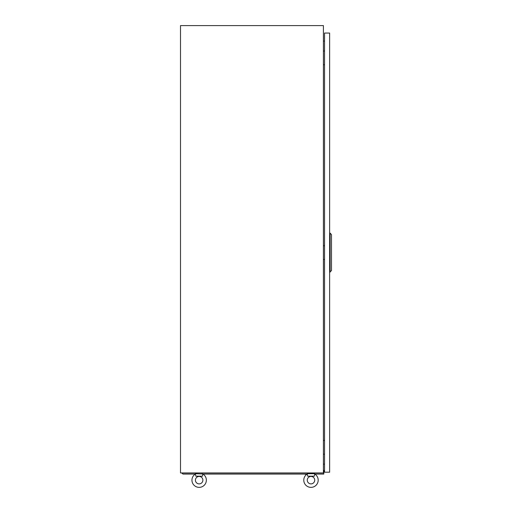 <?xml version="1.0" encoding="UTF-8"?>
<svg xmlns="http://www.w3.org/2000/svg" width="512" height="512" viewBox="0 0 512 512"><rect width="100%" height="100%" fill="white"/><g stroke="black" fill="none" stroke-linecap="round" stroke-linejoin="round"><path stroke-width="0.77" d="M323.411 25.6L180.512 25.6L180.512 472.954L323.411 472.954L323.411 25.6M324.531 41.024L323.411 41.12M324.531 464.205L323.411 464.102M303.782 480.16A7.206 7.206 0 0 1 307.258 473.997L307.68 476.186L314.298 476.186L314.714 473.997A7.206 7.206 0 0 1 310.989 487.366A7.206 7.206 0 0 1 306.771 474.317L305.222 474.317M307.264 480.16A3.725 3.725 0 0 1 310.989 476.435A3.725 3.725 0 0 1 314.714 480.16A3.725 3.725 0 0 1 310.989 483.885A3.725 3.725 0 0 1 307.264 480.16A3.725 3.725 0 0 1 310.989 476.435A3.725 3.725 0 0 1 314.714 480.16A3.725 3.725 0 0 1 310.989 483.885A3.725 3.725 0 0 1 307.264 480.16M195.501 474.163L195.424 473.696L202.88 473.997A7.206 7.206 0 0 1 199.149 487.366A7.206 7.206 0 0 1 195.424 473.997L195.84 476.186L202.458 476.186L202.797 474.163M195.424 480.16A3.725 3.725 0 0 1 199.149 476.435A3.725 3.725 0 0 1 202.874 480.16A3.725 3.725 0 0 1 199.149 483.885A3.725 3.725 0 0 1 195.424 480.16A3.725 3.725 0 0 1 199.149 476.435A3.725 3.725 0 0 1 202.874 480.16A3.725 3.725 0 0 1 199.149 483.885A3.725 3.725 0 0 1 195.424 480.16M202.067 473.696L202.131 472.954M195.962 473.696L196.166 472.954M307.341 474.163L307.258 473.696L314.714 473.696L314.63 474.163M313.901 473.696L313.971 472.954M307.802 473.696L308.006 472.954M324.454 51.072L324.531 49.088M323.411 51.072L324.531 51.072M324.531 64.742L323.411 64.742M324.454 440.518L324.531 438.534M323.411 440.518L324.531 440.518M324.531 454.189L323.411 454.189M324.454 245.798L324.531 243.808M323.411 245.798L324.531 245.798M324.531 259.469L323.411 259.469M324.531 472.205L329.626 472.205L329.626 33.056L324.531 33.056L324.531 472.205M330.125 272.141L330.125 233.12L331.488 234.611L331.488 270.65L329.626 272.141M330.125 233.12L329.626 233.12M323.411 470.342L323.789 470.342L323.789 474.074L314.842 474.074M307.136 474.074L203.002 474.074M195.296 474.074L182.982 474.074L181.741 473.03L196.166 473.03M323.789 472.755L323.411 472.755M202.131 473.03L308.006 473.03M313.971 473.03L323.789 473.03"/></g></svg>
